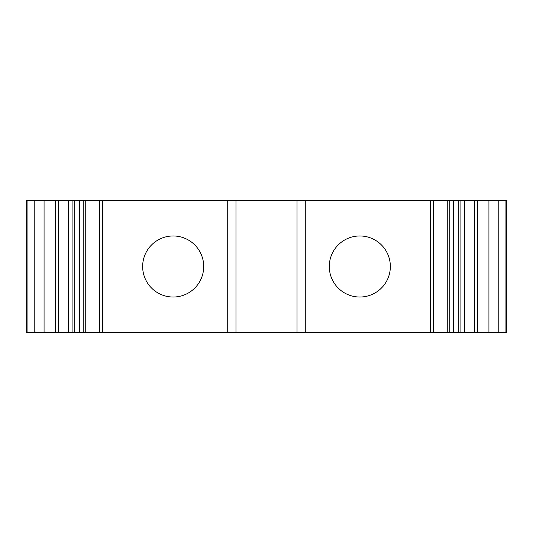<?xml version="1.0" encoding="UTF-8"?>
<svg xmlns="http://www.w3.org/2000/svg" width="533" height="533" viewBox="0 0 533 533"><rect width="100%" height="100%" fill="white"/><g stroke="black" fill="none" stroke-linecap="round" stroke-linejoin="round"><path stroke-width="0.8" d="M297.028 200.215L26.65 200.215L26.65 332.785L297.028 332.785L297.028 200.215L305.749 200.215L305.749 332.785L297.028 332.785M505.071 200.215L505.071 332.785L506.35 332.785L506.35 200.215L305.749 200.215M458.22 200.215L458.22 332.785L305.749 332.785M390.349 266.5A30.528 30.528 0 0 1 359.822 297.028A30.528 30.528 0 0 1 329.294 266.5A30.528 30.528 0 0 1 359.822 235.972A30.528 30.528 0 0 1 390.349 266.5M474.563 200.215L474.563 332.785L458.22 332.785M477.648 200.215L477.648 332.785L474.563 332.785M505.071 332.785L477.648 332.785M55.352 200.215L55.352 332.785M58.437 200.215L58.437 332.785M74.78 200.215L74.78 332.785M142.651 266.5A30.528 30.528 0 0 0 173.178 297.028A30.528 30.528 0 0 0 203.706 266.5A30.528 30.528 0 0 0 173.178 235.972A30.528 30.528 0 0 0 142.651 266.5M235.972 200.215L235.972 332.785M430.411 200.215L430.411 332.785M433.489 200.215L433.489 332.785M447.254 200.215L447.254 332.785M460.072 200.215L460.072 332.785M488.934 200.215L488.934 332.785M498.788 200.215L498.788 332.785M27.929 200.215L27.929 332.785M34.212 200.215L34.212 332.785M44.066 200.215L44.066 332.785M72.928 200.215L72.928 332.785M85.746 200.215L85.746 332.785M99.511 200.215L99.511 332.785M102.589 200.215L102.589 332.785M227.251 200.215L227.251 332.785M449.805 200.215L449.805 332.785M453.436 200.215L453.436 332.785M464.536 200.215L464.536 332.785M68.464 200.215L68.464 332.785M79.564 200.215L79.564 332.785M83.195 200.215L83.195 332.785"/></g></svg>
